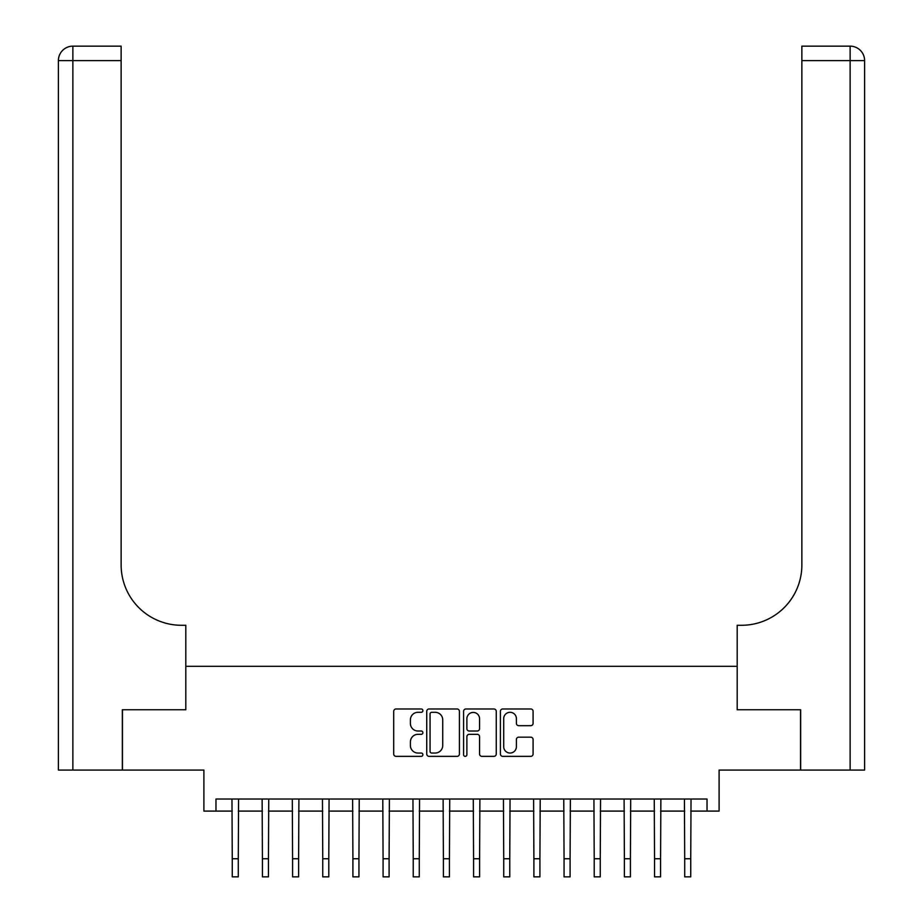 <?xml version="1.0" encoding="UTF-8"?>
<svg xmlns="http://www.w3.org/2000/svg" width="923" height="923" viewBox="0 0 923 923"><rect width="100%" height="100%" fill="white"/><g stroke="black" fill="none" stroke-linecap="round" stroke-linejoin="round"><path stroke-width="1.38" d="M422.896 710.641A1.661 1.661 0 0 0 421.234 708.979L396.071 708.979A2.365 2.365 0 0 0 393.694 711.356L393.694 753.987A2.365 2.365 0 0 0 396.071 756.352L421.234 756.352A1.661 1.661 0 0 0 422.896 754.702A1.661 1.661 0 0 0 421.234 753.041L417.981 753.041A7.58 7.58 0 0 1 410.4 745.461L410.4 741.907A7.58 7.58 0 0 1 417.981 734.327L421.234 734.327A1.661 1.661 0 0 0 422.896 732.666A1.661 1.661 0 0 0 421.234 731.016L417.981 731.016A7.58 7.58 0 0 1 410.4 723.436L410.4 719.882A7.58 7.58 0 0 1 417.981 712.302L421.234 712.302A1.661 1.661 0 0 0 422.896 710.641M530.725 725.686A2.365 2.365 0 0 0 533.09 723.309L533.09 711.356A2.365 2.365 0 0 0 530.725 708.979L502.77 708.979A2.365 2.365 0 0 0 500.404 711.356L500.404 753.987A2.365 2.365 0 0 0 502.77 756.352L530.725 756.352A2.365 2.365 0 0 0 533.09 753.987L533.09 739.542A2.365 2.365 0 0 0 530.725 737.165L518.761 737.165A2.365 2.365 0 0 0 516.395 739.542L516.395 746.707A6.334 6.334 0 0 1 510.061 753.041A6.334 6.334 0 0 1 503.716 746.707L503.716 718.636A6.334 6.334 0 0 1 510.061 712.302A6.334 6.334 0 0 1 516.395 718.636L516.395 723.309A2.365 2.365 0 0 0 518.761 725.686L530.725 725.686M215.97 811.098L215.97 799.03L707.03 799.03L707.03 811.098L719.098 811.098L719.098 770.07L800.541 770.07L800.541 709.741L737.189 709.741L737.189 666.314L185.811 666.314L185.811 709.741L185.811 625.286L181.462 625.286A60.33 60.33 0 0 1 121.132 564.957L121.132 60.63L72.871 60.63L72.871 770.07L122.344 770.07L122.344 709.741L185.811 709.741L122.459 709.741L122.459 770.07L203.902 770.07L203.902 811.098L232.261 811.098M459.423 711.356A2.365 2.365 0 0 0 457.058 708.979L429.114 708.979A2.365 2.365 0 0 0 426.738 711.356L426.738 753.987A2.365 2.365 0 0 0 429.114 756.352L457.058 756.352A2.365 2.365 0 0 0 459.423 753.987L459.423 711.356M465.942 708.979L493.886 708.979A2.365 2.365 0 0 1 496.262 711.356L496.262 753.987A2.365 2.365 0 0 1 493.886 756.352L481.933 756.352A2.365 2.365 0 0 1 479.556 753.987L479.556 736.692A2.365 2.365 0 0 0 477.191 734.327L469.253 734.327A2.365 2.365 0 0 0 466.888 736.692L466.888 754.702A1.661 1.661 0 0 1 465.227 756.352A1.661 1.661 0 0 1 463.577 754.702L463.577 711.356A2.365 2.365 0 0 1 465.942 708.979M238.296 811.098L262.42 811.098M268.455 811.098L292.579 811.098M298.614 811.098L322.75 811.098M328.784 811.098L352.909 811.098M358.943 811.098L383.08 811.098M389.102 811.098L413.239 811.098M419.273 811.098L443.398 811.098M449.432 811.098L473.568 811.098M479.602 811.098L503.727 811.098M509.761 811.098L533.898 811.098M539.92 811.098L564.057 811.098M570.091 811.098L594.216 811.098M600.25 811.098L624.386 811.098M630.421 811.098L654.545 811.098M660.58 811.098L684.704 811.098M690.739 811.098L707.03 811.098M431.71 712.302A1.661 1.661 0 0 0 430.06 713.952L430.06 751.38A1.661 1.661 0 0 0 431.71 753.041L435.148 753.041A7.58 7.58 0 0 0 442.728 745.461L442.728 719.882A7.58 7.58 0 0 0 435.148 712.302L431.71 712.302M479.556 718.752A6.334 6.334 0 0 0 473.222 712.418A6.334 6.334 0 0 0 466.888 718.752L466.888 728.639A2.365 2.365 0 0 0 469.253 731.016L477.191 731.016A2.365 2.365 0 0 0 479.556 728.639L479.556 718.752M231.973 799.03L232.261 858.748L238.296 858.748L238.572 799.03M232.261 858.748L232.261 876.85L238.296 876.85L238.296 858.748M262.132 799.03L262.42 858.748L268.455 858.748L268.743 799.03M262.42 858.748L262.42 876.85L268.455 876.85L268.455 858.748M292.303 799.03L292.579 858.748L298.614 858.748L298.902 799.03M292.579 858.748L292.579 876.85L298.614 876.85L298.614 858.748M322.462 799.03L322.75 858.748L328.784 858.748L329.073 799.03M322.75 858.748L322.75 876.85L328.784 876.85L328.784 858.748M352.621 799.03L352.909 858.748L358.943 858.748L359.232 799.03M352.909 858.748L352.909 876.85L358.943 876.85L358.943 858.748M72.871 770.07L58.391 770.07L58.391 60.63A14.48 14.48 0 0 1 72.871 46.15L121.132 46.15L121.132 60.63M181.462 625.286A60.33 60.33 0 0 1 121.132 564.957M58.391 60.63A14.48 14.48 0 0 1 72.871 46.15L72.871 60.63L58.391 60.63M864.609 770.07L800.656 770.07L800.656 709.741L737.189 709.741L737.189 625.286L741.538 625.286A60.33 60.33 0 0 0 801.868 564.957L801.868 46.15L850.129 46.15A14.48 14.48 0 0 1 864.609 60.63L864.609 770.07L864.609 60.63A14.48 14.48 0 0 0 850.129 46.15A14.48 14.48 0 0 1 864.609 60.63L801.868 60.63M741.538 625.286A60.33 60.33 0 0 0 801.868 564.957M382.791 799.03L383.08 858.748L389.102 858.748L389.391 799.03M383.08 858.748L383.08 876.85L389.102 876.85L389.102 858.748M412.95 799.03L413.239 858.748L419.273 858.748L419.561 799.03M413.239 858.748L413.239 876.85L419.273 876.85L419.273 858.748M443.121 799.03L443.398 858.748L449.432 858.748L449.72 799.03M443.398 858.748L443.398 876.85L449.432 876.85L449.432 858.748M473.28 799.03L473.568 858.748L479.602 858.748L479.879 799.03M473.568 858.748L473.568 876.85L479.602 876.85L479.602 858.748M503.439 799.03L503.727 858.748L509.761 858.748L510.05 799.03M503.727 858.748L503.727 876.85L509.761 876.85L509.761 858.748M533.609 799.03L533.898 858.748L539.92 858.748L540.209 799.03M533.898 858.748L533.898 876.85L539.92 876.85L539.92 858.748M563.768 799.03L564.057 858.748L570.091 858.748L570.379 799.03M564.057 858.748L564.057 876.85L570.091 876.85L570.091 858.748M593.927 799.03L594.216 858.748L600.25 858.748L600.538 799.03M594.216 858.748L594.216 876.85L600.25 876.85L600.25 858.748M624.098 799.03L624.386 858.748L630.421 858.748L630.697 799.03M624.386 858.748L624.386 876.85L630.421 876.85L630.421 858.748M654.257 799.03L654.545 858.748L660.58 858.748L660.868 799.03M654.545 858.748L654.545 876.85L660.58 876.85L660.58 858.748M684.428 799.03L684.704 858.748L690.739 858.748L691.027 799.03M684.704 858.748L684.704 876.85L690.739 876.85L690.739 858.748M850.129 770.07L850.129 46.15"/></g></svg>
